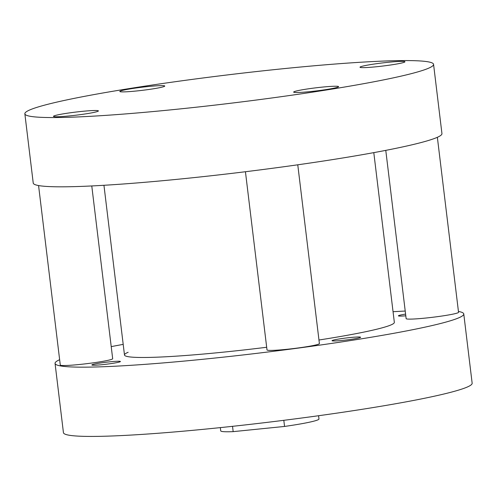 <?xml version="1.0" encoding="UTF-8"?>
<svg xmlns="http://www.w3.org/2000/svg" width="497" height="497" viewBox="0 0 497 497"><rect width="100%" height="100%" fill="white"/><g stroke="black" fill="none" stroke-linecap="round" stroke-linejoin="round"><path stroke-width="0.75" d="M404.136 62.311A22.632 1.566 -6.9 0 0 404.943 61.783A22.632 1.566 -6.9 0 0 385.405 62.585A22.632 1.566 -6.9 0 0 360.822 66.691A22.632 1.566 -6.9 0 0 360.008 67.219A22.632 1.566 -6.9 0 0 379.553 66.418A22.632 1.566 -6.9 0 0 404.136 62.311M337.774 87.18A22.632 1.566 -6.9 0 0 338.587 86.652A22.632 1.566 -6.9 0 0 319.043 87.453A22.632 1.566 -6.9 0 0 294.466 91.56A22.632 1.566 -6.9 0 0 293.652 92.088A22.632 1.566 -6.9 0 0 313.191 91.286A22.632 1.566 -6.9 0 0 337.774 87.18M97.592 111.446A22.632 1.566 -6.9 0 0 98.4 110.912A22.632 1.566 -6.9 0 0 78.861 111.713A22.632 1.566 -6.9 0 0 54.279 115.82A22.632 1.566 -6.9 0 0 53.471 116.348A22.632 1.566 -6.9 0 0 73.009 115.546A22.632 1.566 -6.9 0 0 97.592 111.446M163.948 86.577A22.632 1.566 -6.9 0 0 164.762 86.043A22.632 1.566 -6.9 0 0 145.217 86.845A22.632 1.566 -6.9 0 0 120.641 90.951A22.632 1.566 -6.9 0 0 119.827 91.479A22.632 1.566 -6.9 0 0 139.371 90.678A22.632 1.566 -6.9 0 0 163.948 86.577M24.85 113.794L33.231 183.058A205.845 14.258 -6.9 0 0 210.977 175.77A205.845 14.258 -6.9 0 0 434.571 138.433A205.845 14.258 -6.9 0 0 441.945 133.6L433.564 64.337A205.845 14.258 -6.9 0 0 255.818 71.624A205.845 14.258 -6.9 0 0 32.224 108.961A205.845 14.258 -6.9 0 0 24.85 113.794A205.845 14.258 -6.9 0 0 202.596 106.507A205.845 14.258 -6.9 0 0 426.19 69.17A205.845 14.258 -6.9 0 0 433.564 64.337M373.8 152.629L394.338 322.342A135.911 9.412 173.1 0 1 389.474 325.535A135.911 9.412 173.1 0 1 318.968 340.01M92.38 364.624A14.382 0.994 173.1 0 1 107.998 362.015A14.382 0.994 173.1 0 1 120.417 361.505A14.382 0.994 173.1 0 1 119.907 361.847A14.382 0.994 173.1 0 1 104.283 364.456A14.382 0.994 173.1 0 1 91.864 364.966A14.382 0.994 173.1 0 1 92.38 364.624M332.561 340.364A14.382 0.994 173.1 0 1 348.186 337.755A14.382 0.994 173.1 0 1 360.605 337.246A14.382 0.994 173.1 0 1 360.089 337.587A14.382 0.994 173.1 0 1 344.464 340.197A14.382 0.994 173.1 0 1 332.046 340.706A14.382 0.994 173.1 0 1 332.561 340.364M405.8 315.812A14.382 0.994 173.1 0 1 398.401 315.837A14.382 0.994 173.1 0 1 398.917 315.496A14.382 0.994 173.1 0 1 405.589 314.092M458.433 311.445A205.845 14.258 173.1 0 1 463.769 313.942A205.845 14.258 173.1 0 1 456.395 318.776A205.845 14.258 173.1 0 1 232.801 356.113A205.845 14.258 173.1 0 1 55.055 363.4A205.845 14.258 173.1 0 1 59.64 359.704M463.769 313.942L472.15 383.206A205.845 14.258 173.1 0 1 464.776 388.039A205.845 14.258 173.1 0 1 241.182 425.376A205.845 14.258 173.1 0 1 63.436 432.663L55.055 363.4M111.222 346.626A205.845 14.258 173.1 0 1 123.2 344.371M393.052 311.712A205.845 14.258 173.1 0 1 405.223 311.047M266.678 347.266A135.911 9.412 173.1 0 1 124.486 355.001A135.911 9.412 173.1 0 1 128.145 352.286M232.528 426.327L233.168 431.638A49.483 3.429 173.1 0 1 220.724 430.868L220.333 427.619M318.583 415.728L318.975 418.977A49.483 3.429 173.1 0 1 317.204 420.139A49.483 3.429 173.1 0 1 284.551 426.445L283.812 420.319M284.551 426.445L233.168 431.638M38.567 185.555L60.286 365.04A26.391 1.826 -6.9 0 0 83.074 364.108A26.391 1.826 -6.9 0 0 111.738 359.319A26.391 1.826 -6.9 0 0 112.682 358.697L91.777 185.953M245.437 171.732L267.001 349.925A26.391 1.826 -6.9 0 0 289.788 348.993A26.391 1.826 -6.9 0 0 318.453 344.204A26.391 1.826 -6.9 0 0 319.397 343.582L297.765 164.805M385.778 150.374L406.142 318.645A26.391 1.826 -6.9 0 0 428.93 317.707A26.391 1.826 -6.9 0 0 457.594 312.924A26.391 1.826 -6.9 0 0 458.538 312.302L437.36 137.296M103.948 185.288L124.486 355.001"/></g></svg>
